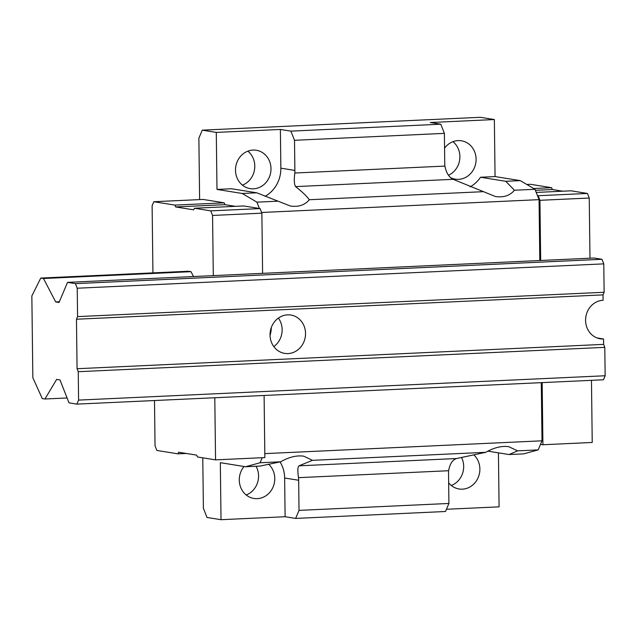 <?xml version="1.0" encoding="UTF-8"?>
<svg xmlns="http://www.w3.org/2000/svg" width="637" height="637" viewBox="0 0 637 637"><rect width="100%" height="100%" fill="white"/><g stroke="black" fill="none" stroke-linecap="round" stroke-linejoin="round"><path stroke-width="0.96" d="M514.409 190.24L534.976 189.293L520.294 180.621L505.746 181.29L514.409 190.24C509.998 195.607 503.668 197.701 495.435 196.522L453.122 179.323C449.045 177.317 446.306 172.906 444.889 166.09A30.218 27.542 -80.9 0 1 444.753 163.494L444.387 133.372L440.78 124.199L430.262 122.511L494.36 119.549L480.338 117.304L202.271 130.155L198.871 138.197L199.62 199.604M470.114 186.856A30.218 27.542 99.1 0 0 480.505 177.245L505.746 181.29M280.662 461.801L260.095 462.757L245.563 466.738L260.111 466.061L280.662 461.801C288.951 457.063 296.627 455.184 303.698 456.172L312.496 460.328L298.984 465.822C297.662 466.977 297.511 470.926 298.522 477.662A30.218 27.542 -80.9 0 1 298.657 480.258L299.024 510.38L448.91 503.453L448.544 473.331A30.218 27.542 -80.9 0 1 448.615 470.727C449.865 463.863 452.509 459.803 456.53 458.536L485.76 452.318C494.049 447.58 501.725 445.701 508.796 446.696L517.594 450.853L509.082 454.547L523.63 453.878L538.161 449.897L542.007 440.812L541.291 382.646M213.299 275.622L212.567 215.449L210.759 210.863L194.381 208.235L243.684 205.95L259.402 208.474L256.91 202.152L242.219 193.481L216.986 189.428L216.285 132.408L280.384 129.446L290.894 131.134L294.509 140.299L294.875 170.421A30.218 27.542 -80.9 0 1 294.804 173.025C293.952 179.953 294.206 184.483 295.576 186.609C302.153 191.785 306.731 196.156 309.311 199.723L482.575 191.713M294.509 140.299L444.387 133.372M312.496 460.328L485.76 452.318M216.285 132.408L202.271 130.155M202.773 457.82L203.394 508.278L207.001 517.451L221.023 519.696L220.322 462.685L245.563 466.738M260.095 462.757L262.221 457.716M235.372 206.34L224.957 204.66L224.232 202.829L203.115 199.437L153.812 201.722L152.116 205.743L152.936 272.883M299.024 510.38L295.632 518.422L445.51 511.495L448.91 503.453M295.632 518.422L285.113 516.734L221.023 519.696M498.429 452.843L499.089 506.845L446.449 509.274M517.594 450.853L538.161 449.897M264.809 453.624L542.007 440.812M40.776 278.066L31.85 295.958L32.845 377.725L42.249 398.555L44.948 398.993L56.653 379.397L59.982 379.931L69.011 402.855L76.894 404.121L78.59 400.1L78.247 371.697L77.069 368.719L76.464 319.233L77.571 316.613L77.228 288.219L75.421 283.632L67.538 282.366L59.034 302.471L55.706 301.938L43.475 278.504L40.776 278.066L188.289 271.251L190.989 271.68L193.529 276.538M539.802 260.533L539.061 199.652L534.976 189.293M261.6 212.479L539.061 199.652M309.311 199.723C304.892 205.09 298.57 207.184 290.329 206.006L256.767 192.804L242.219 193.481M256.91 202.152L277.477 201.196M290.894 131.134L440.78 124.199M494.36 119.549L495.053 176.568L480.505 177.245M520.294 180.621L495.053 176.568M154.496 400.53L155.046 445.86L156.853 450.447L177.97 453.839L178.647 452.23L196.698 455.129L197.414 456.96L215.553 459.874L264.857 457.589L264.1 395.466M262.603 273.345L261.871 213.164L260.063 208.586L259.402 208.474M177.97 453.839L186.275 453.456M215.553 459.874L214.796 397.743M212.567 215.449L261.871 213.164M210.759 210.863L260.063 208.586M194.381 208.235L193.696 209.844L175.653 206.945L224.957 204.66M175.653 206.945L174.928 205.106L224.232 202.829M174.928 205.106L153.812 201.722M540.51 444.347L542.923 444.737L542.167 382.606M540.678 260.485L539.937 200.313L538.138 195.726L537.469 195.623M591.47 380.329L592.227 442.46L542.923 444.737M589.981 258.208L589.241 198.035L539.937 200.313M589.241 198.035L587.441 193.449L538.138 195.726M587.441 193.449L571.055 190.813L536.211 192.43M562.75 191.204L552.327 189.523L535.383 190.312M552.327 189.523L551.602 187.692L533.671 188.52M551.602 187.692L530.486 184.3L526.815 184.475M509.082 454.547L487.878 451.147M451.299 485.49A19.421 17.709 99.1 0 0 461.499 457.406M448.655 482.838A19.421 17.709 99.1 0 0 459.054 488.977A19.421 17.709 99.1 0 0 478.172 477.583A19.421 17.709 99.1 0 0 473.705 454.746M298.657 480.258L284.643 478.005A30.218 27.542 99.1 0 0 280.057 461.921M246.201 494.973A19.421 17.709 99.1 0 0 256.05 466.252M244.043 466.491A19.421 17.709 99.1 0 0 240.197 485.967A19.421 17.709 99.1 0 0 253.948 498.46A19.421 17.709 99.1 0 0 273.074 487.066A19.421 17.709 99.1 0 0 268.607 464.23M284.643 478.005L285.113 516.734M256.767 192.804L231.534 188.751L216.986 189.428M265.008 196.339A30.218 27.542 99.1 0 0 280.853 168.176L280.384 129.446M242.41 185.144A19.421 17.709 99.1 0 0 254.521 169.657A19.421 17.709 99.1 0 0 247.873 151.16M253.008 150.085A19.421 17.709 99.1 0 0 235.555 168.455A19.421 17.709 99.1 0 0 250.166 188.624A19.421 17.709 99.1 0 0 270.725 172.261A19.421 17.709 99.1 0 0 256.329 150.268A19.421 17.709 99.1 0 0 253.008 150.085M448.52 175.239A19.421 17.709 99.1 0 0 459.707 159.592A19.421 17.709 99.1 0 0 452.971 141.677M450.829 177.755A19.421 17.709 99.1 0 0 455.264 179.148A19.421 17.709 99.1 0 0 475.831 162.777A19.421 17.709 99.1 0 0 461.427 140.793A19.421 17.709 99.1 0 0 458.107 140.602A19.421 17.709 99.1 0 0 444.57 148.19M597.044 337.944L603.565 338.995A19.421 17.709 -80.9 0 1 600.245 338.804A19.421 17.709 -80.9 0 1 585.634 318.635A19.421 17.709 -80.9 0 1 603.088 300.266L603.024 294.883L604.131 292.272L603.78 263.869L601.981 259.283L594.09 258.017L67.538 282.366M76.894 404.121L603.454 379.779L605.15 375.75L604.8 347.356L603.629 344.37L603.565 338.995M44.948 398.993L67.084 397.966M78.59 400.1L605.15 375.75M78.247 371.697L604.8 347.356M77.069 368.719L603.629 344.37M288.028 353.583A19.421 17.709 -80.9 0 1 284.707 353.392A19.421 17.709 -80.9 0 1 270.096 333.223A19.421 17.709 -80.9 0 1 287.55 314.853A19.421 17.709 -80.9 0 1 290.87 315.036A19.421 17.709 -80.9 0 1 305.481 335.213A19.421 17.709 -80.9 0 1 288.028 353.583M76.464 319.233L603.024 294.883M77.571 316.613L604.131 292.272M77.228 288.219L603.78 263.869M75.421 283.632L601.981 259.283M55.706 301.938L59.337 301.771M43.475 278.504L190.989 271.68M270.048 335.524A30.648 27.932 99.1 0 0 271.354 327.418M273.799 346.592A19.421 17.709 99.1 0 0 278.377 318.086M298.522 477.662L448.615 470.727M298.984 465.822L456.53 458.536M295.576 186.609L453.122 179.323M294.804 173.025L444.889 166.09M294.875 170.421L280.853 168.176"/></g></svg>
